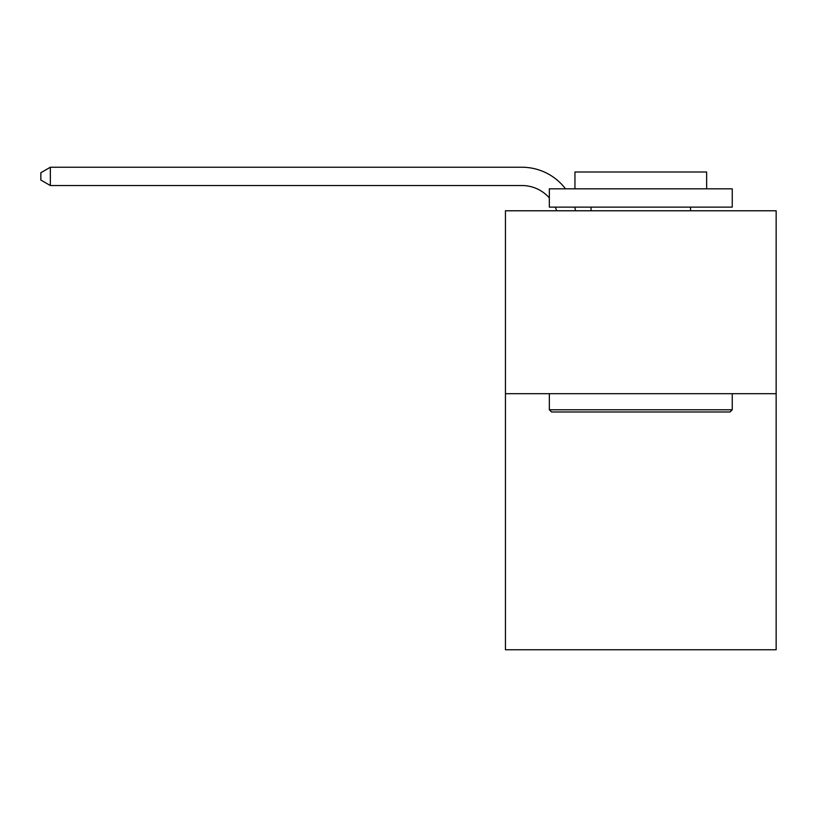 <?xml version="1.0" encoding="UTF-8"?>
<svg xmlns="http://www.w3.org/2000/svg" width="817" height="817" viewBox="0 0 817 817"><rect width="100%" height="100%" fill="white"/><g stroke="black" fill="none" stroke-linecap="round" stroke-linejoin="round"><path stroke-width="1.23" d="M776.15 393.682L776.15 649.76L505.447 649.76L505.447 210.776L776.15 210.776L776.15 393.682L505.447 393.682M556.683 210.776A36.581 36.581 -32.5 0 0 555.274 207.12A36.581 36.581 -23.5 0 1 556.683 210.776M521.9 185.53A36.581 36.581 -23.5 0 1 549.341 197.918A36.581 36.581 -32.5 0 0 521.9 185.53L50.358 185.53L40.85 180.046L40.85 172.724L50.358 167.24L521.9 167.24A54.872 54.872 156.5 0 1 565.527 188.829M551.536 411.972L549.341 409.777L732.246 409.777L730.061 411.972L551.536 411.972M732.246 188.829L732.246 207.12L549.341 207.12L549.341 188.829L732.246 188.829M574.954 188.829L574.954 171.999L706.644 171.999L706.644 188.829M732.246 393.682L732.246 409.777M549.341 393.682L549.341 409.777M690.549 207.12L690.549 210.776M591.048 207.12L591.048 210.776M50.358 167.24L521.9 167.24L50.358 167.24L521.9 167.24L50.358 167.24L521.9 167.24L50.358 167.24L521.9 167.24L50.358 167.24L521.9 167.24L50.358 167.24L521.9 167.24L50.358 167.24L521.9 167.24L50.358 167.24L521.9 167.24L50.358 167.24L521.9 167.24L50.358 167.24L521.9 167.24L50.358 167.24L521.9 167.24L50.358 167.24L521.9 167.24L50.358 167.24L521.9 167.24L50.358 167.24L521.9 167.24L50.358 167.24L521.9 167.24L50.358 167.24L521.9 167.24L50.358 167.24L521.9 167.24L50.358 167.24L521.9 167.24L50.358 167.24L521.9 167.24L50.358 167.24L521.9 167.24L50.358 167.24L521.9 167.24L50.358 167.24L521.9 167.24L50.358 167.24L521.9 167.24L50.358 167.24L521.9 167.24L50.358 167.24L521.9 167.24L50.358 167.24L521.9 167.24L50.358 167.24L521.9 167.24L50.358 167.24L521.9 167.24L50.358 167.24L521.9 167.24L50.358 167.24L521.9 167.24L50.358 167.24L521.9 167.24L50.358 167.24L521.9 167.24L50.358 167.24L521.9 167.24L50.358 167.24L521.9 167.24L50.358 167.24L50.358 185.53M574.688 207.12A54.872 54.872 156.5 0 1 575.597 210.776"/></g></svg>

